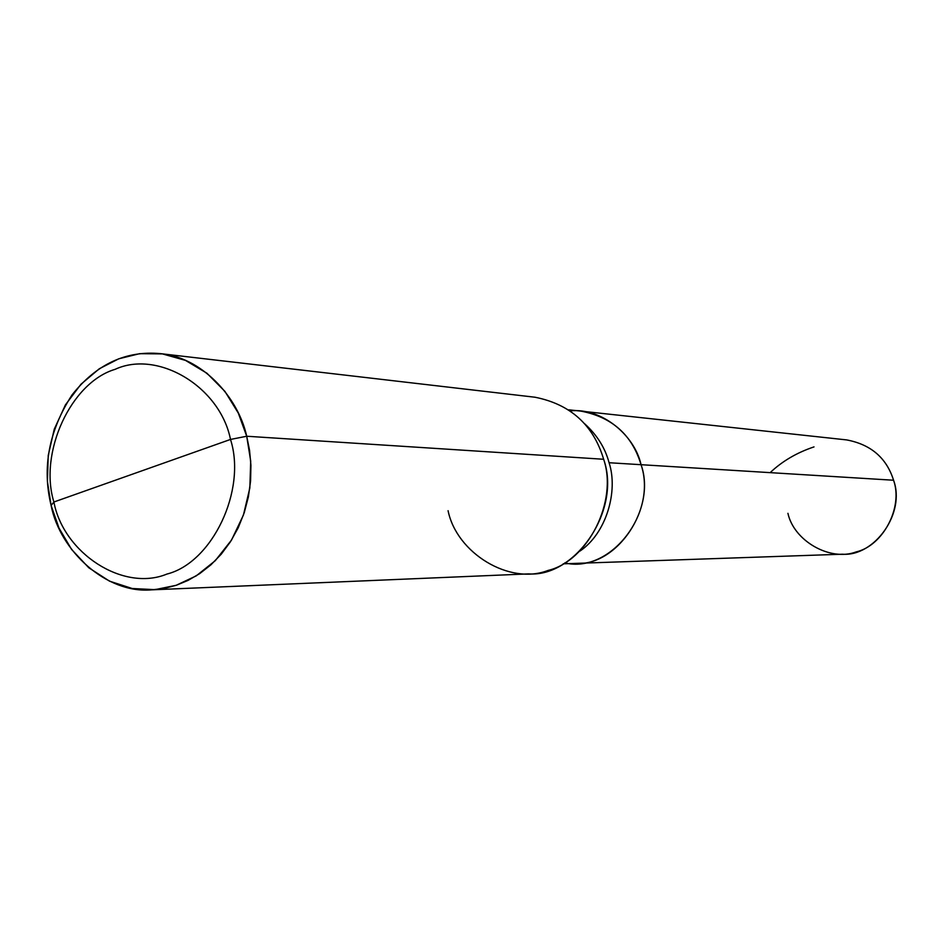 <?xml version="1.0" encoding="UTF-8"?>
<svg xmlns="http://www.w3.org/2000/svg" width="943" height="943" viewBox="0 0 943 943"><rect width="100%" height="100%" fill="white"/><g stroke="black" fill="none" stroke-linecap="round" stroke-linejoin="round"><path stroke-width="1.41" d="M641.063 464.699C657.707 513.593 609.885 573.933 564.763 562.888C609.885 573.933 657.707 513.593 641.063 464.699C632.081 434.947 612.066 417.101 581.029 411.136C612.066 417.101 632.081 434.947 641.063 464.699L893.563 480.235L641.063 464.699C634.498 434.853 601.304 407.565 570.35 410.865C601.304 407.565 634.498 434.853 641.063 464.699L609.072 462.73C605.182 447.972 597.049 434.982 584.66 423.761C597.049 434.982 605.182 447.972 609.072 462.73L641.063 464.699C656.752 508.583 616.309 566.826 575.43 563.395C616.309 566.826 656.752 508.583 641.063 464.699M568.829 409.816L846.649 439.909C870.908 444.495 886.55 457.933 893.563 480.235C905.81 513.098 874.444 556.7 842.453 554.213L563.171 563.82M787.924 513.322C793.9 540.928 830.158 561.722 856.126 551.926C883.084 545.738 903.311 507.251 893.563 480.235M230.505 439.438C246.854 490.219 212.21 562.735 166.923 574.063C123.238 592.169 63.452 553.128 53.892 502.006L230.505 439.438C220.002 386.547 157.681 349.605 115.129 369.326C70.784 382.434 38.663 452.84 53.892 502.006L51.111 505.46L47.409 481.472L48.234 455.457L54.258 429.206L65.456 404.83L80.957 384.249L99.286 368.772L118.783 358.788L139.658 353.672L162.42 353.896L185.5 360.403L206.93 373.228L224.929 391.392L238.308 413.093L246.712 436.244C237.884 396.119 200.847 356.949 160.345 353.625C125.855 350.454 96.422 364.21 72.057 394.893C48.906 430.727 41.916 467.587 51.111 505.46C59.904 550.795 106.359 594.007 151.658 589.846L164.412 588.373L176.447 585.214L188.128 580.369L199.727 573.603L210.89 564.857L221.263 554.166L230.493 541.695L238.237 527.726L244.249 512.662L248.374 496.926L250.579 481.001L250.921 465.335L249.553 450.318L246.712 436.244L230.505 439.438L53.892 502.006C38.663 452.84 70.784 382.434 115.129 369.326C157.681 349.605 220.002 386.547 230.505 439.438L246.712 436.244L603.65 459.265L246.712 436.244L250.697 461.021L249.848 487.932L243.435 515.031L231.577 539.974L215.263 560.696L196.191 575.902L176.152 585.308L154.994 589.646L132.244 588.515L109.553 581.171L88.795 567.769L71.609 549.463L58.973 528.033L51.111 505.46L53.892 502.006C63.452 553.128 123.238 592.169 166.923 574.063C212.21 562.735 246.854 490.219 230.505 439.438M160.345 353.625L535.07 397.239C570.527 404.323 593.383 424.998 603.65 459.265C621.708 509.986 575.395 577.517 528.575 573.886L151.658 589.846M579.98 551.066C606.49 533.184 618.408 491.008 609.072 462.73C618.408 491.008 606.49 533.184 579.98 551.066M448.078 510.705C456.671 553.176 509.656 585.462 548.048 570.444C587.878 561.026 618.078 501.216 603.65 459.265M814.009 446.899C796.87 452.616 782.254 461.198 770.16 472.632"/></g></svg>
